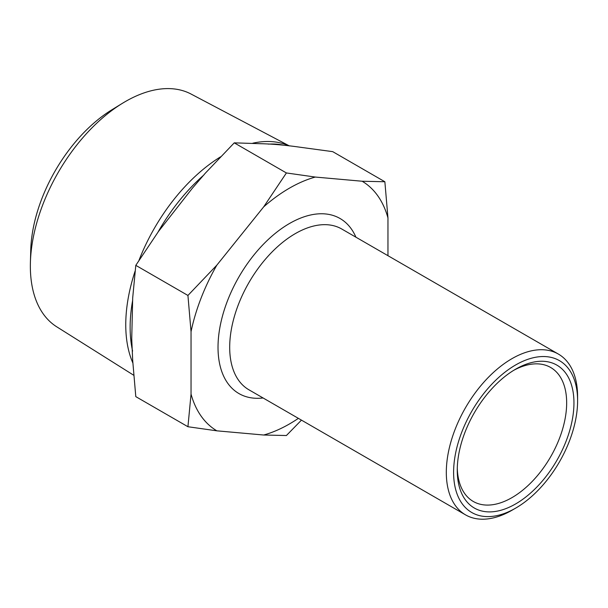<?xml version="1.0" encoding="UTF-8"?>
<svg xmlns="http://www.w3.org/2000/svg" width="608" height="608" viewBox="0 0 608 608"><rect width="100%" height="100%" fill="white"/><g stroke="black" fill="none" stroke-linecap="round" stroke-linejoin="round"><path stroke-width="0.91" d="M187.933 426.732L135.797 396.629L132.688 360.422L131.731 338.816L132.688 297.966L135.797 265.346L158.498 231.443L192.098 188.556L205.344 173.166L234.255 142.85L260.84 143.716C272.278 143.959 285.304 145.122 299.926 147.204L332.72 151.65L384.864 181.754L362.155 181.237L315.309 177.057L286.398 172.953L263.69 206.857L216.851 265.134L187.933 295.45L191.041 331.649L191.041 394.113L187.933 426.732L216.851 430.829L263.69 435.016L286.398 435.526L301.454 420.128M289.089 145.867A138.73 80.096 120 0 0 252.799 143.192M220.575 156.818A138.73 80.096 120 0 0 138.974 260.361M135.098 271.138A138.73 80.096 120 0 0 132.84 362.946M133.745 375.265L56.726 326.8A134.406 77.596 -60 0 1 30.4 262.61A134.406 77.596 -60 0 1 122.337 103.36A134.406 77.596 -60 0 1 125.392 101.544A134.406 77.596 -60 0 1 191.102 94.065L289.347 145.905M122.337 103.36L111.766 109.858A118.454 68.392 120 0 0 30.742 250.2L30.4 262.61M513.752 370.302A77.36 44.665 -60 0 1 550.635 367.468A77.36 44.665 -60 0 1 562.499 429.461A77.36 44.665 -60 0 1 511.959 497.633A77.36 44.665 -60 0 1 473.275 501.463A77.36 44.665 -60 0 1 457.284 468.107M515.607 364.982A87.674 50.616 -60 0 1 577.6 400.778A87.674 50.616 -60 0 1 515.607 508.159A87.674 50.616 -60 0 1 453.606 472.363A87.674 50.616 -60 0 1 515.607 364.982M577.6 400.778L577.6 396.568A92.834 53.595 120 0 0 558.372 354.069A92.834 53.595 120 0 0 511.959 358.667A92.834 53.595 120 0 0 451.311 440.473A92.834 53.595 120 0 0 465.538 514.862A92.834 53.595 120 0 0 511.959 510.264L515.607 508.159M515.607 369.2L515.607 369.2A82.521 47.644 120 0 0 457.254 470.258A82.521 47.644 120 0 0 515.607 503.948A82.521 47.644 120 0 0 573.952 402.884A82.521 47.644 120 0 0 515.607 369.2L515.599 369.2M234.255 142.85L286.398 172.953M135.797 265.346L187.933 295.45M387.965 255.687L387.965 217.96L384.864 181.754M315.309 177.057A144.408 83.372 120 0 0 263.69 206.857M216.851 265.134A144.408 83.372 120 0 0 191.041 331.649M191.041 394.113A144.408 83.372 120 0 0 216.851 430.829M263.69 435.016A144.408 83.372 120 0 0 298.391 418.357M387.965 217.96A144.408 83.372 120 0 0 362.155 181.237M282.758 145.016A138.73 80.096 120 0 0 268.348 144.126M203.862 175.005A138.73 80.096 120 0 0 157.958 232.21M132.688 300.154A138.73 80.096 120 0 0 132.59 351.059M558.372 354.069L341.749 229.011A92.834 53.595 120 0 0 295.336 233.601A92.834 53.595 120 0 0 234.688 315.408A92.834 53.595 120 0 0 248.923 389.796L465.538 514.862M355.916 237.188A101.088 58.36 120 0 0 289.499 223.501A101.088 58.36 120 0 0 219.298 331.033A101.088 58.36 120 0 0 263.089 397.974"/></g></svg>
